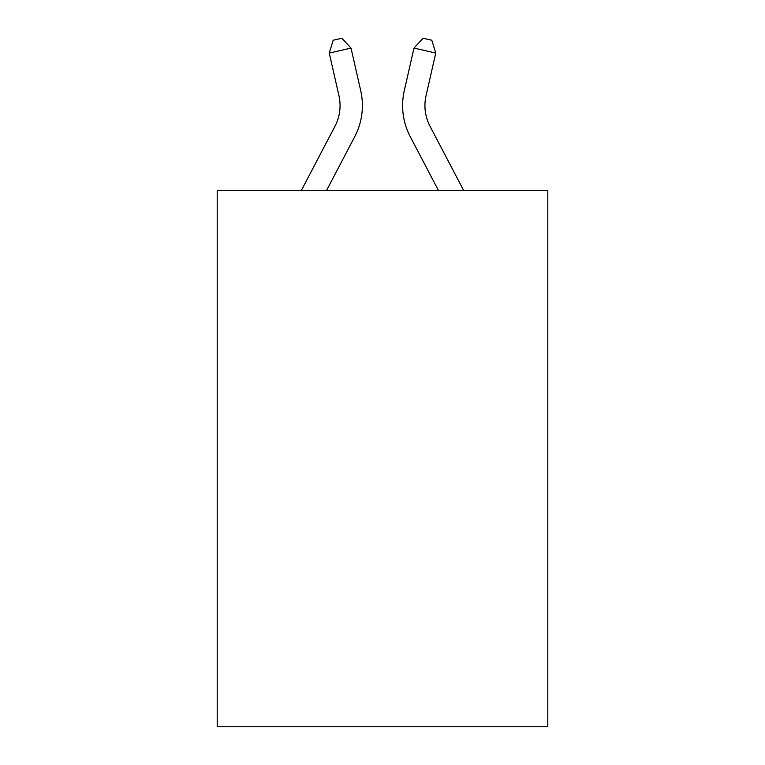 <?xml version="1.0" encoding="UTF-8"?>
<svg xmlns="http://www.w3.org/2000/svg" width="765" height="765" viewBox="0 0 765 765"><rect width="100%" height="100%" fill="white"/><g stroke="black" fill="none" stroke-linecap="round" stroke-linejoin="round"><path stroke-width="1.15" d="M547.807 190.628L547.807 726.75L217.193 726.75L217.193 190.628L547.807 190.628M301.257 190.628L334.955 126.292A44.676 44.676 0 0 0 338.943 95.635L329.237 53.053L351.011 48.09L360.717 90.672A67.014 67.014 0 0 1 354.74 136.658L326.473 190.628M463.743 190.628L430.045 126.292A44.676 44.676 0 0 1 426.057 95.635L435.763 53.053L413.989 48.09L404.283 90.672A67.014 67.014 0 0 0 410.26 136.658L438.527 190.628M430.045 126.292A44.676 44.676 0 0 1 426.057 95.635A44.676 44.676 0 0 0 430.045 126.292A44.676 44.676 0 0 1 426.057 95.635A44.676 44.676 0 0 0 430.045 126.292A44.676 44.676 0 0 1 426.057 95.635A44.676 44.676 0 0 0 430.045 126.292A44.676 44.676 0 0 1 426.057 95.635A44.676 44.676 0 0 0 430.045 126.292A44.676 44.676 0 0 1 426.057 95.635A44.676 44.676 0 0 0 430.045 126.292A44.676 44.676 0 0 1 426.057 95.635A44.676 44.676 0 0 0 430.045 126.292A44.676 44.676 0 0 1 426.057 95.635A44.676 44.676 0 0 0 430.045 126.292A44.676 44.676 0 0 1 426.057 95.635A44.676 44.676 0 0 0 430.045 126.292A44.676 44.676 0 0 1 426.057 95.635A44.676 44.676 0 0 0 430.045 126.292A44.676 44.676 0 0 1 426.057 95.635A44.676 44.676 0 0 0 430.045 126.292A44.676 44.676 0 0 1 426.057 95.635A44.676 44.676 0 0 0 430.045 126.292A44.676 44.676 0 0 1 426.057 95.635A44.676 44.676 0 0 0 430.045 126.292A44.676 44.676 0 0 1 426.057 95.635A44.676 44.676 0 0 0 430.045 126.292A44.676 44.676 0 0 1 426.057 95.635A44.676 44.676 0 0 0 430.045 126.292A44.676 44.676 0 0 1 426.057 95.635A44.676 44.676 0 0 0 430.045 126.292A44.676 44.676 0 0 1 426.057 95.635A44.676 44.676 0 0 0 430.045 126.292A44.676 44.676 0 0 1 426.057 95.635A44.676 44.676 0 0 0 430.045 126.292A44.676 44.676 0 0 1 426.057 95.635A44.676 44.676 0 0 0 430.045 126.292M413.989 48.09L404.283 90.672L413.989 48.09L404.283 90.672L413.989 48.09L404.283 90.672L413.989 48.09L404.283 90.672L413.989 48.09L404.283 90.672L413.989 48.09L404.283 90.672L413.989 48.09L404.283 90.672L413.989 48.09L404.283 90.672L413.989 48.09L404.283 90.672L413.989 48.09L404.283 90.672L413.989 48.09L404.283 90.672L413.989 48.09L404.283 90.672L413.989 48.09L404.283 90.672L413.989 48.09L404.283 90.672L413.989 48.09L404.283 90.672L413.989 48.09L404.283 90.672L413.989 48.09L404.283 90.672L413.989 48.09L404.283 90.672L413.989 48.09L423.102 38.25L431.814 40.239L435.763 53.053M334.955 126.292A44.676 44.676 0 0 0 338.943 95.635A44.676 44.676 0 0 1 334.955 126.292A44.676 44.676 0 0 0 338.943 95.635A44.676 44.676 0 0 1 334.955 126.292M329.237 53.053L333.186 40.239L341.898 38.25L351.011 48.09"/></g></svg>
